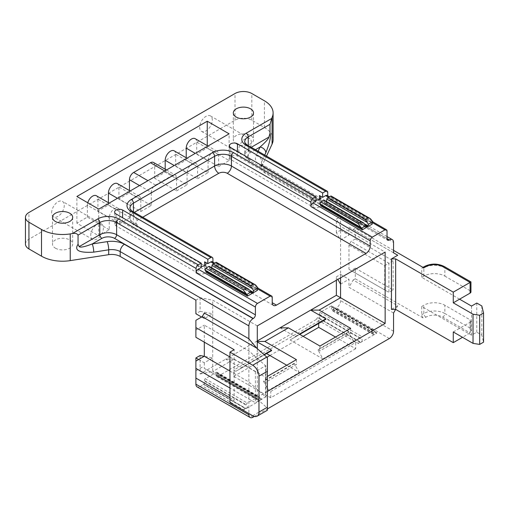 <?xml version="1.0" encoding="UTF-8"?>
<svg xmlns="http://www.w3.org/2000/svg" width="509" height="509" viewBox="0 0 509 509"><rect width="100%" height="100%" fill="white"/><g stroke="black" fill="none" stroke-linecap="round" stroke-linejoin="round"><path stroke-width="0.38" stroke-dasharray="2.54 1.91" d="M340.566 277.819L340.566 239.943L336.36 232.658L340.566 230.227L340.566 216.63L336.36 219.061L340.566 226.346L385.141 252.082M336.36 232.658L336.36 219.061M257.293 325.894L212.717 300.157L200.101 297.727L195.895 300.157M200.101 297.727L200.101 311.323L195.895 313.754M257.293 341.921L256.453 341.431L257.293 340.947M257.293 341.431L256.453 341.431L225.754 359.157L240.891 367.899L263.948 354.588M200.101 355.517L200.101 373.969L225.754 359.157L234.165 359.157L212.717 371.538L257.293 397.274L257.293 348.665M195.895 361.097L195.895 378.098L195.895 361.097M253.088 417.189L200.101 386.592A5.949 3.436 -60 0 1 197.123 386.891M200.101 386.592L201.755 385.637L243.811 409.917L261.944 399.45A1.19 0.687 120 0 0 261.696 398.903A1.19 0.687 120 0 0 260.373 399.87A1.19 0.687 -60 0 1 259.635 400.78A1.781 1.031 -60 0 1 258.757 400.863A1.781 1.031 -60 0 1 258.553 399.221L259.164 397.656A1.19 0.687 120 0 0 259.03 396.562A1.19 0.687 120 0 0 258.432 396.619L247.323 403.033A1.19 0.687 120 0 0 246.591 404.909L247.202 405.775A1.781 1.031 -60 0 1 246.121 408.587M358.622 343.632A1.19 0.687 -60 0 1 359.138 342.436A1.19 0.687 -60 0 1 360.054 342.118A1.19 0.687 -60 0 1 360.187 342.239A1.19 0.687 120 0 0 360.321 342.366A1.19 0.687 120 0 0 360.926 342.303A1.781 1.031 120 0 0 362.014 339.49L361.403 338.625A1.19 0.687 -60 0 1 362.134 336.748L373.243 330.335A1.19 0.687 -60 0 1 373.835 330.277A1.19 0.687 -60 0 1 373.969 331.372L373.364 332.937A1.781 1.031 120 0 0 373.568 334.578A1.781 1.031 120 0 0 374.452 334.496A1.19 0.687 120 0 0 375.184 333.586A1.19 0.687 -60 0 1 376.507 332.619A1.19 0.687 -60 0 1 376.755 333.166L358.622 343.632L316.566 319.353L219.888 375.165A1.19 0.687 120 0 0 219.646 374.624A1.19 0.687 120 0 0 218.323 375.591A1.19 0.687 120 0 1 217.585 376.501A1.781 1.031 120 0 1 216.7 376.584A1.781 1.031 120 0 1 216.497 374.942L217.108 373.377A1.19 0.687 120 0 0 216.974 372.283A1.19 0.687 120 0 0 216.376 372.34L205.267 378.753A1.19 0.687 120 0 0 204.542 380.63L205.146 381.495L204.058 384.308L246.114 408.587L203.326 384.244A1.19 0.687 120 0 0 203.193 384.123A1.19 0.687 120 0 0 202.277 384.441A1.19 0.687 120 0 0 201.755 385.637M316.566 319.353A1.19 0.687 -60 0 1 317.088 318.157A1.19 0.687 -60 0 1 318.004 317.839A1.19 0.687 -60 0 1 318.138 317.96L360.187 342.239M373.835 330.277L331.785 305.998A1.19 0.687 -60 0 0 331.187 306.055L320.078 312.469A1.19 0.687 -60 0 0 319.347 314.346L319.957 315.211A1.781 1.031 -60 0 1 318.876 318.023A1.19 0.687 -60 0 1 318.271 318.087A1.19 0.687 -60 0 1 318.138 317.96M331.785 305.998A1.19 0.687 -60 0 1 331.919 307.092L331.308 308.658L373.364 332.937M376.507 332.619L334.451 308.339A1.19 0.687 -60 0 0 333.128 309.3L332.396 310.216L331.505 310.299L331.308 308.658M334.451 308.339A1.19 0.687 -60 0 1 334.699 308.88L336.36 307.926A5.949 3.436 -60 0 0 340.566 300.641L340.566 274.421L336.36 276.845L337.83 279.396M336.36 280.243L336.36 276.845M266.506 156.117L261.785 166.29A11.898 6.865 0 0 0 261.378 168.072A11.898 6.865 0 0 0 264.865 172.926L340.566 216.63M25.45 244.066A11.898 6.865 180 0 1 28.937 239.211L235.005 120.239A11.898 6.865 180 0 1 251.828 120.239L264.4 127.498A29.738 17.166 180 0 1 273.11 139.638M197.575 178.754L208.092 172.685L186.218 160.055L175.707 166.125L197.575 178.754L197.575 166.857A7.431 4.295 120 0 0 196.035 163.453A7.431 4.295 120 0 0 190.309 165.444A7.431 4.295 120 0 0 187.064 172.926L174.237 165.52M176.547 190.894L187.064 184.824L165.19 172.201L154.679 178.271L176.547 190.894L176.547 177.781A5.949 3.436 120 0 0 175.319 175.058A5.949 3.436 120 0 0 172.341 175.357L155.519 185.066A5.949 3.436 120 0 0 151.313 192.351L139.536 185.55M109.257 229.744L87.389 217.114L76.878 223.184L98.746 235.813L109.257 229.744L109.257 217.846L87.389 205.216A7.431 4.295 -60 0 1 87.764 202.76M130.285 217.604L108.417 204.974L97.906 211.044L119.774 223.674L130.285 217.604L130.285 205.706L117.458 198.3M151.313 205.464L129.445 192.835L118.934 198.904L140.802 211.534L151.313 205.464L151.313 192.351M236.265 143.792A10.11 5.834 0 0 0 247.285 145.052A10.11 5.834 0 0 0 253.527 139.663A10.11 5.834 0 0 0 250.562 135.534A10.11 5.834 0 0 0 239.548 134.268A10.11 5.834 0 0 0 233.307 139.663A10.11 5.834 0 0 0 236.265 143.792M55.43 248.195A10.11 5.834 0 0 0 66.45 249.461A10.11 5.834 0 0 0 72.692 244.066A10.11 5.834 0 0 0 69.727 239.943A10.11 5.834 0 0 0 58.707 238.676A10.11 5.834 0 0 0 52.465 244.066A10.11 5.834 0 0 0 55.43 248.195M218.603 166.615L229.114 160.545L207.246 147.915L196.735 153.985L218.603 166.615L218.603 154.717A7.431 4.295 120 0 0 217.063 151.313A7.431 4.295 120 0 0 211.337 153.304A7.431 4.295 120 0 0 208.092 160.787L195.259 153.381M187.064 184.824L187.064 172.926M208.092 172.685L208.092 160.787M229.114 160.545L229.114 133.835M98.746 235.813L98.746 209.104M119.774 223.674L119.774 211.776A7.431 4.295 120 0 0 118.234 208.372A7.431 4.295 120 0 0 112.502 210.363A7.431 4.295 120 0 0 109.257 217.846M140.802 211.534L140.802 199.636A7.431 4.295 120 0 0 139.262 196.232A7.431 4.295 120 0 0 133.53 198.224A7.431 4.295 120 0 0 130.285 205.706M129.445 192.835L129.445 190.563M153.444 162.435A5.949 3.436 -60 0 1 154.679 165.158L176.547 177.781M118.934 198.904L118.934 187.007A7.431 4.295 -60 0 0 117.394 183.603M108.417 204.974L108.417 202.703M97.906 211.044L97.906 199.146A7.431 4.295 -60 0 0 96.366 195.749M87.389 217.114L87.389 205.216M76.878 223.184L76.878 196.48M207.246 147.915L207.246 145.644M196.735 153.985L196.735 142.087A7.431 4.295 -60 0 0 195.195 138.69M186.218 160.055L186.218 157.784M175.707 166.125L175.707 154.233A7.431 4.295 -60 0 0 174.167 150.829M165.19 172.201L165.19 169.217M154.679 178.271L154.679 165.158M319.328 203.396L237.315 156.053A4.46 2.577 0 0 0 232.428 155.5A4.46 2.577 0 0 0 229.705 157.905A4.46 2.577 0 0 0 231.01 159.692L313.016 207.042A4.46 2.577 0 0 0 317.851 207.602A4.46 2.577 0 0 0 320.632 205.248A4.46 2.577 0 0 0 319.328 203.396L319.385 199.369M316.038 200.12A4.626 2.672 180 0 1 312.901 199.337L316.051 201.157M198.205 273.327A4.46 2.577 0 0 0 203.04 273.887A4.46 2.577 0 0 0 205.821 271.539A4.46 2.577 0 0 0 204.516 269.681L122.504 222.338A4.46 2.577 0 0 0 117.617 221.784A4.46 2.577 0 0 0 114.894 224.189A4.46 2.577 0 0 0 116.198 225.977L198.205 273.327L198.09 265.622L201.24 267.441M320.619 205.808L325.213 203.155A0.592 0.344 -60 0 1 324.799 202.996L366.435 227.033M372.283 224.055L330.646 200.018A1.19 0.687 -60 0 1 330.646 199.044L372.283 223.082M326.536 201.539L326.466 202.028A0.592 0.344 -60 0 1 326.053 202.671L330.646 200.018M201.227 266.404A4.626 2.672 180 0 1 198.09 265.622M211.725 267.823L211.655 268.313A0.592 0.344 120 0 1 211.241 268.956L215.841 266.302L257.471 290.34M205.808 272.092L210.402 269.439L251.605 293.229M209.345 266.449A1.19 0.687 120 0 1 209.581 266.831L209.988 269.28A0.592 0.344 120 0 0 210.402 269.439M324.157 200.164A1.19 0.687 -60 0 1 324.386 200.546L324.799 202.996M216.433 262.358A1.19 0.687 120 0 1 216.567 263.452L215.841 265.329A1.19 0.687 120 0 0 215.841 266.302M331.244 196.073A1.19 0.687 -60 0 1 331.378 197.168L330.646 199.044M327.739 195.838L327.739 196.843L387.031 231.08M327.122 195.481A2.971 1.718 -60 0 1 327.739 196.843M212.927 262.122L212.927 263.128L272.226 297.364M212.31 261.766A2.971 1.718 -60 0 1 212.927 263.128M212.298 119.997A8.92 5.154 120 0 0 210.446 115.912A8.92 5.154 120 0 0 203.575 118.304A8.92 5.154 120 0 0 199.681 127.282A8.92 5.154 120 0 0 201.526 131.36A8.92 5.154 120 0 0 208.397 128.974A8.92 5.154 120 0 0 212.298 119.997M51.644 212.743A8.92 5.154 -60 0 1 55.538 203.765A8.92 5.154 -60 0 1 62.41 201.379A8.92 5.154 -60 0 1 64.261 205.464A8.92 5.154 -60 0 1 60.367 214.442A8.92 5.154 -60 0 1 53.49 216.828A8.92 5.154 -60 0 1 51.644 212.743M248.882 338.759L248.882 413.543M393.552 313.022L348.97 287.286L353.176 280.001L397.758 305.744L391.446 309.383M397.758 305.744L395.652 309.383M254.373 416.445L267.384 408.931M267.384 391.453L257.293 397.274M267.384 376.399L265.704 377.366L234.165 359.157M318.691 323.463L318.691 321.039L320.797 322.254L290.098 339.974L322.897 358.915L317.851 349.689L319.957 350.905L350.656 333.179L348.55 331.963L317.851 349.689M319.957 346.044L319.957 350.905M280.001 327.834L295.144 336.576L299.349 334.146M290.098 339.974L295.144 337.06L295.144 336.576M317.851 350.173L348.55 332.447L348.55 331.963M294.304 363.286L263.605 381.012L265.704 382.221L296.403 364.501L294.304 363.286L294.304 363.77L263.605 381.495L268.65 390.238L299.349 372.512L286.732 365.227M350.656 328.324L350.656 333.179M322.897 358.915L353.602 341.189L348.55 332.447M353.602 341.189L355.702 342.404L270.75 391.453L268.65 390.238M335.514 337.06L355.702 348.716L355.702 342.404M266.544 353.57L235.845 371.296L233.746 370.081L318.691 321.039M299.349 372.512L294.304 363.77M263.605 381.495L263.605 381.012M265.704 377.366L265.704 382.221M235.845 371.296L240.891 368.382L240.891 367.899M355.702 348.716L270.75 397.764L233.746 376.399L233.746 370.081M270.75 397.764L270.75 391.453M296.403 359.64L296.403 364.501M264.279 354.881L240.891 368.382M198.625 359.519L204.306 362.796L212.717 357.942L212.717 371.538L200.101 373.969M340.566 274.421L348.97 279.276L348.97 287.286M340.566 284.13L348.97 279.276M201.57 317.031L204.306 318.609L212.717 313.754L212.717 357.942L204.198 356.306M340.566 230.227L348.97 235.082L348.97 227.071L353.176 229.502L355.282 228.286L355.282 238.969L351.076 241.4L348.97 245.039L348.97 269.318L388.927 292.389L384.721 289.958L384.721 265.679L348.97 245.039M393.552 252.808L348.97 227.071M219.888 375.165L261.944 399.45M376.755 333.166L334.699 308.88M233.746 376.399L266.926 357.235M269.91 355.517L303.135 336.334M246.114 408.587L245.383 408.523A1.19 0.687 120 0 0 245.249 408.403A1.19 0.687 120 0 0 244.333 408.721A1.19 0.687 120 0 0 243.811 409.917M204.306 342.163L204.306 325.162L248.882 350.898L266.022 366.136L266.022 397.217L248.882 381.979L229.96 371.055M204.306 318.609L204.306 313.022M204.306 362.796L204.306 368.382L256.67 398.617L267.384 408.084L267.384 357.7M266.022 397.217L265.494 396.912L255.403 402.74L229.96 388.049M204.306 368.382L256.67 398.617M202.2 367.167L195.895 370.813M229.96 397.764L234.165 400.189L229.96 402.619M353.176 280.001L355.282 278.792L355.282 268.103L351.076 270.534M340.566 226.346L340.566 239.943L348.97 235.082M195.895 320.307L195.895 330.023L204.306 325.162M355.282 268.103L393.133 289.958L388.927 292.389L388.927 263.248L384.721 265.679M348.97 269.318L384.721 289.958M355.282 238.969L393.133 260.824L393.133 289.958M393.133 260.824L388.927 263.248L351.076 241.4M355.282 278.792L423.832 318.367A2.971 1.718 -120 0 1 421.732 314.721L421.732 306.469L471.525 335.215L476.78 332.18L481.826 335.094L483.55 342.163M471.525 306.081L471.525 335.215M459.576 299.184L421.732 277.335L423.832 276.12A14.869 8.583 180 0 1 444.86 276.12L444.86 267.861A14.869 8.583 0 0 0 423.832 267.861A2.971 1.718 -120 0 0 422.343 267.715A2.971 1.718 -120 0 0 421.732 269.076L421.732 277.335M393.552 250.383L355.282 228.286M470.093 328.076L444.86 313.512L444.86 305.254L470.093 319.824L470.093 328.076L470.965 331.009L470.093 332.937L462.522 337.308M353.176 229.502L397.758 255.238M444.242 266.5A2.971 1.718 -60 0 1 444.86 267.861L470.093 282.431C471.245 281.763 471.245 281.763 470.093 282.431L470.093 290.684A2.971 1.718 180 0 1 470.965 291.899M470.093 290.684L444.86 276.12M453.271 331.963L470.093 322.248A2.971 1.718 0 0 0 470.965 321.039A2.971 1.718 0 0 0 470.093 319.824M421.732 306.469L423.832 305.254A14.869 8.583 0 0 1 444.86 305.254M481.826 305.96L481.826 335.094M476.78 303.046L476.78 332.18M200.101 311.323L212.717 313.754L212.717 300.157M234.165 400.189L234.165 349.689M229.96 356.974L255.403 371.659L265.494 365.831L265.494 396.912M195.895 337.302L195.895 330.023M266.022 366.136L265.494 365.831M255.403 371.659L255.403 402.74M299.769 334.394L295.144 337.06M251.408 142.577A8.92 5.154 120 0 0 249.556 138.493A8.92 5.154 120 0 0 242.685 140.885A8.92 5.154 120 0 0 238.791 149.862A8.92 5.154 120 0 0 240.636 153.941A8.92 5.154 120 0 0 247.514 151.555A8.92 5.154 120 0 0 251.408 142.577M90.755 235.323A8.92 5.154 -60 0 1 94.649 226.346A8.92 5.154 -60 0 1 101.526 223.96A8.92 5.154 -60 0 1 103.372 228.045A8.92 5.154 -60 0 1 99.478 237.022A8.92 5.154 -60 0 1 92.6 239.408A8.92 5.154 -60 0 1 90.755 235.323M155.519 185.066L147.947 180.695M164.77 170.986L172.341 175.357M140.802 199.636L118.934 187.007M119.774 211.776L97.906 199.146M237.315 156.053L237.385 151.447M312.901 199.337L313.016 207.042M231.01 159.692L230.825 147.661M372.448 222.656L328.579 197.327M366.416 226.944L325.213 203.155M366.238 225.869L326.053 202.671M257.637 288.94L213.767 263.611M211.241 268.956L251.427 292.153M209.988 269.28L251.624 293.318M209.581 266.831L249.887 290.105M211.655 268.313L250.453 290.715M216.567 263.452L257.783 287.248M215.841 265.329L257.471 289.366M324.386 200.546L364.699 223.82M326.466 202.028L365.265 224.424M331.378 197.168L372.594 220.963M327.739 192.472L248.252 146.579A11.898 6.865 180 0 1 244.765 141.725L244.765 153.864A11.898 6.865 180 0 1 248.252 149.01L251.223 147.292M247.635 145.218A2.971 1.718 -60 0 1 248.252 146.579L248.252 158.725A11.898 6.865 180 0 1 244.765 153.864C244.409 155.786 245.777 157.86 248.869 160.081A2.971 1.718 -60 0 1 248.252 158.725L250.352 159.934A8.92 5.154 180 0 1 250.352 152.649L255.429 149.722M264.731 155.092L261.785 161.436A5.949 4.689 -155.1 0 0 256.04 155.69A17.84 10.301 0 0 0 260.659 165.641L387.031 238.606M261.785 166.29L261.785 161.436A11.898 6.865 0 0 0 261.378 163.217A11.898 6.865 0 0 0 264.865 168.072L393.552 242.367M264.4 127.498L264.4 100.788M251.828 120.239L251.828 93.529M235.005 120.239L235.005 93.529M28.937 239.211L28.937 212.501M393.552 331.238L340.566 300.641M264.865 172.926L264.865 168.072A5.949 3.436 120 0 0 263.63 165.349A5.949 3.436 120 0 0 260.659 165.641M389.347 338.517L336.36 307.926M218.323 375.591L260.373 399.87M217.585 376.501L259.635 400.78M216.497 374.942L258.553 399.221M217.108 373.377L259.164 397.656M216.376 372.34L258.432 396.619M205.267 378.753L247.323 403.033M204.542 380.63L246.591 404.909M205.146 381.495L247.202 405.775M252.668 415.732L266.767 407.588M470.093 322.248L470.093 332.937L442.754 317.152A11.898 6.865 0 0 0 425.938 317.152L423.832 318.367M424.449 266.5A2.971 1.718 -120 0 0 423.832 267.861L421.732 269.076M423.832 276.12L423.832 267.861M442.754 317.152A2.971 1.718 -60 0 0 444.86 313.512A14.869 8.583 0 0 0 423.832 313.512L421.732 314.721M425.938 317.152A2.971 1.718 -120 0 1 423.832 313.512L423.832 305.254M142.724 217.222L137.646 220.149A5.949 3.436 180 0 0 137.646 225.01L133.441 222.579A11.898 6.865 180 0 1 129.954 217.725A11.898 6.865 180 0 1 133.441 212.87L134.312 212.361M258.095 151.262L256.04 155.69M137.646 220.149A5.949 3.436 60 0 1 133.441 212.87L133.441 222.579A5.949 3.436 -60 0 0 134.675 225.302C132.251 224.418 130.679 221.892 129.954 217.725L129.954 208.009A11.898 6.865 180 0 0 133.441 212.87L212.927 258.757M137.646 225.01A5.949 3.436 -60 0 1 134.675 225.302L273.454 305.425M132.824 211.509A2.971 1.718 -60 0 1 133.441 212.87L133.441 211.859M250.352 152.649A2.971 1.718 60 0 1 248.252 149.01L248.252 145.574M250.352 159.934A2.971 1.718 -60 0 1 248.869 160.081L387.648 240.21M333.128 309.3L375.184 333.586M332.396 310.216L374.452 334.496M331.919 307.092L373.969 331.372M331.187 306.055L373.243 330.335M320.078 312.469L362.134 336.748M319.347 314.346L361.403 338.625M319.957 315.211L362.014 339.49M318.876 318.023L360.926 342.303M204.573 265.653L204.516 269.681M122.504 222.338L122.574 217.731M116.198 225.977L116.014 213.945M218.603 154.717L196.735 142.087M197.575 166.857L175.707 154.233M166.513 169.981L175.319 175.058M139.262 196.232L130.151 190.97M118.234 208.372L109.123 203.11M72.692 217.362L72.692 244.066M52.465 217.362L52.465 244.066M253.527 112.953L253.527 139.663M233.307 112.953L233.307 139.663M320.632 205.248L320.797 197.479M210.102 269.471L251.739 293.508M366.55 227.224L324.914 203.186M219.646 374.624L261.696 398.903M216.7 376.584L258.757 400.863M216.974 372.283L259.03 396.562M203.46 384.371L245.516 408.651M203.193 384.123L245.249 408.403M422.96 267.359L422.343 267.715M470.965 321.039L470.965 331.009M257.955 288.119L214.639 263.108M387.031 236.596L263.63 165.349C260.767 163.344 261.429 163.014 261.378 163.217L261.378 168.072M372.766 221.835L329.45 196.824M373.568 334.578L331.512 310.299M360.321 342.366L318.271 318.087M360.054 342.118L318.004 317.839M210.446 115.912L249.556 138.493M201.526 131.36L240.636 153.941M101.526 223.96L62.41 201.379M92.6 239.408L53.49 216.828M205.821 271.539L205.986 263.77M114.894 224.189L114.633 212.049M229.705 157.905L229.444 145.765M217.063 151.313L207.952 146.051M196.035 163.453L186.924 158.191"/><path stroke-width="0.76" d="M108.703 254.672L108.703 249.817L93.745 252.133C79.181 253.049 73.951 250.428 78.049 244.275L78.049 235.133C77.215 233.542 75.3 233.027 72.303 233.593L70.229 233.917A29.738 17.166 180 0 1 41.503 229.47L28.937 222.217A11.898 6.865 180 0 1 25.45 217.362L25.45 244.066A11.898 6.865 180 0 0 28.937 248.926L41.503 256.18A29.738 17.166 180 0 0 70.229 260.627L108.703 254.672A11.898 6.865 0 0 1 120.194 256.453L195.895 300.157L195.895 313.754L201.57 317.031M257.293 340.947L280.001 327.834L288.412 327.834L319.957 346.044L350.656 328.324L319.118 310.108L340.566 297.727L385.141 323.463L267.384 391.453M204.198 356.306L200.101 355.517L195.895 357.942L195.895 368.382L229.96 388.049M195.895 368.382L195.895 384.168A5.949 3.436 -60 0 0 197.123 386.891L250.116 417.482A5.949 3.436 120 0 0 253.088 417.189L254.373 416.445M299.349 334.146L325.843 318.85L310.706 310.108L336.36 295.303L336.36 280.243M319.118 310.108L310.706 310.108L280.001 327.834M25.45 217.362A11.898 6.865 180 0 1 28.937 212.501L235.005 93.529A11.898 6.865 180 0 1 251.828 93.529L264.4 100.788A29.738 17.166 180 0 1 273.11 112.928L273.11 139.638A29.738 17.166 180 0 1 272.092 144.079L266.506 156.117M257.293 348.665L257.293 325.894L385.141 252.082L385.141 323.463M207.246 121.212L229.114 133.835L98.746 209.104L76.878 196.48L207.246 121.212L207.246 145.644M129.445 190.563L129.445 179.722A5.949 3.436 -60 0 1 133.651 172.443L150.473 162.727A5.949 3.436 -60 0 1 153.444 162.435L166.513 169.981M108.417 202.703L108.417 193.076A7.431 4.295 -60 0 1 111.662 185.594A7.431 4.295 -60 0 1 117.394 183.603L130.151 190.97M87.764 202.76A7.431 4.295 -60 0 1 96.366 195.749L109.123 203.11M186.218 157.784L186.218 148.157A7.431 4.295 -60 0 1 189.463 140.681A7.431 4.295 -60 0 1 195.195 138.69L207.952 146.051M165.19 169.217L165.19 160.303A7.431 4.295 -60 0 1 168.441 152.821A7.431 4.295 -60 0 1 174.167 150.829L186.924 158.191M327.739 195.838L327.739 192.472A2.971 1.718 -60 0 0 327.122 191.11A2.971 1.718 -60 0 0 325.633 191.257L322.661 192.975L237.499 143.805A4.721 2.723 180 0 0 232.327 143.22A4.721 2.723 180 0 0 229.444 145.765A4.721 2.723 180 0 0 230.825 147.661L315.987 196.824L313.016 198.542A2.971 1.718 120 0 0 310.916 202.181L310.916 206.552A2.971 1.718 -60 0 1 313.016 202.913L372.314 237.149L384.931 229.864L372.448 222.656M212.927 262.122L212.927 258.757A2.971 1.718 -60 0 0 212.31 257.395A2.971 1.718 -60 0 0 210.821 257.541L207.85 259.259L122.688 210.09A4.721 2.723 180 0 0 117.522 209.504A4.721 2.723 180 0 0 114.633 212.049A4.721 2.723 180 0 0 116.014 213.945L201.176 263.115L198.205 264.826A2.971 1.718 120 0 0 196.105 268.472L196.105 272.837A2.971 1.718 -60 0 1 198.205 269.197L257.503 303.434A2.971 1.718 120 0 0 255.403 307.073L196.105 272.837M273.11 112.928A29.738 17.166 180 0 1 272.092 117.369L269.999 124.317L269.999 133.453C271.144 136.399 269.745 142.851 265.793 152.802L264.731 155.092M236.265 117.083A10.11 5.834 0 0 0 247.285 118.349A10.11 5.834 0 0 0 253.527 112.953A10.11 5.834 0 0 0 250.562 108.824A10.11 5.834 0 0 0 239.548 107.558A10.11 5.834 0 0 0 233.307 112.953A10.11 5.834 0 0 0 236.265 117.083M55.43 221.485A10.11 5.834 0 0 0 66.45 222.751A10.11 5.834 0 0 0 72.692 217.362A10.11 5.834 0 0 0 69.727 213.233A10.11 5.834 0 0 0 58.707 211.967A10.11 5.834 0 0 0 52.465 217.362A10.11 5.834 0 0 0 55.43 221.485M316.038 200.12A4.626 2.672 180 0 0 320.797 197.479A4.626 2.672 180 0 0 319.442 195.558L322.598 197.384L322.661 192.975M313.016 202.913L316.051 201.157L315.987 196.824M328.579 197.327L325.633 195.628L322.598 197.384M362.249 229.845L320.619 205.808A1.19 0.687 -60 0 0 320.619 204.834L319.887 203.804A1.19 0.687 -60 0 1 320.619 201.92L323.559 200.222A1.19 0.687 -60 0 1 324.157 200.164L363.331 222.783L366.181 225.544L366.435 227.033A0.592 0.344 120 0 0 366.849 227.192L362.249 229.845A1.19 0.687 120 0 0 362.249 228.872L361.721 228.121L366.181 225.544M372.283 224.055L367.689 226.709A0.592 0.344 120 0 0 368.102 226.066L368.351 224.297L372.811 221.72L372.283 223.082A1.19 0.687 120 0 0 372.283 224.055M201.176 263.115L201.24 267.441L198.205 269.197M213.767 263.611L210.821 261.912L207.787 263.668L204.631 261.849A4.626 2.672 180 0 1 205.986 263.77A4.626 2.672 180 0 1 201.227 266.404M366.003 253.418L227.224 173.289A5.949 3.436 120 0 0 231.43 166.004L370.208 246.133A5.949 3.436 -60 0 1 366.003 253.418L276.432 305.133A5.949 3.436 -60 0 1 273.454 305.425A5.949 3.436 -60 0 1 272.226 302.702L272.226 297.364A2.971 1.718 120 0 0 271.609 296.003A2.971 1.718 120 0 0 270.12 296.149L257.503 303.434M252.878 292.993L257.471 290.34A1.19 0.687 -60 0 1 257.471 289.366L258.006 288.005L253.539 290.582L253.291 292.351A0.592 0.344 -60 0 1 252.878 292.993L251.427 292.153M205.076 270.088L246.292 293.884L243.238 289.818L246.178 288.119L248.519 289.067L209.345 266.449A1.19 0.687 120 0 0 208.747 266.506L205.808 268.211A1.19 0.687 120 0 0 205.076 270.088L205.808 271.125A1.19 0.687 120 0 1 205.808 272.092L247.438 296.13L252.038 293.477A0.592 0.344 -60 0 1 251.624 293.318L251.376 291.829L246.91 294.406L247.438 295.163A1.19 0.687 -60 0 1 247.438 296.13M212.068 265.399L252.375 288.667L250.326 285.727L253.266 284.028L255.607 284.976L216.433 262.358A1.19 0.687 120 0 0 215.841 262.415L212.896 264.114A1.19 0.687 120 0 0 212.068 265.399L211.725 267.823M326.536 201.539L326.88 199.114A1.19 0.687 -60 0 1 327.707 197.829L330.646 196.13A1.19 0.687 -60 0 1 331.244 196.073L370.418 218.692L372.811 221.72M248.519 289.067L251.376 291.829M246.292 293.884L246.91 294.406M255.607 284.976L258.006 288.005M252.375 288.667L253.539 290.582M323.559 200.222L360.989 221.835L363.331 222.783M319.887 203.804L361.104 227.593L358.043 223.534L360.989 221.835M361.104 227.593L361.721 228.121M326.88 199.114L367.186 222.382L365.138 219.443L368.077 217.737L370.418 218.692M367.186 222.382L368.351 224.297M325.633 195.628A2.971 1.718 -60 0 1 327.122 195.481L329.45 196.824M207.787 263.668L207.85 259.259M210.821 261.912A2.971 1.718 -60 0 1 212.31 261.766L214.639 263.108M78.049 235.133L99.796 222.579A11.898 6.865 180 0 1 116.618 222.579L116.618 234.719L255.403 314.842L255.403 307.073M255.403 314.842A2.971 1.718 -60 0 1 253.297 318.488L253.088 318.609A5.949 3.436 120 0 0 248.882 325.894L248.882 338.759L204.306 313.022L202.2 316.668L195.895 320.307L195.895 327.592L234.165 349.689L229.96 352.113L229.96 402.619L252.668 415.732A8.92 5.154 -120 0 0 257.128 416.171A8.92 5.154 -120 0 0 258.973 412.086L258.973 376.151A8.92 5.154 -120 0 0 252.668 365.227L229.96 352.113M370.208 246.133L370.208 240.789L310.916 206.552M372.314 237.149A2.971 1.718 120 0 0 370.208 240.789M391.446 258.877L395.652 258.877L395.652 309.383L391.446 309.383L391.446 258.877L397.758 255.238L393.552 252.808L393.552 242.367A5.949 3.436 120 0 0 392.318 239.644A5.949 3.436 120 0 0 389.347 239.943L389.137 240.063A2.971 1.718 -60 0 1 387.648 240.21A2.971 1.718 -60 0 1 387.031 238.848L387.031 231.08A2.971 1.718 120 0 0 386.42 229.718A2.971 1.718 120 0 0 384.931 229.864M462.522 337.308L453.271 342.646L395.652 309.383L393.552 313.022L393.552 331.238A5.949 3.436 120 0 1 389.347 338.517L267.384 408.931M248.882 413.543L248.882 414.759A5.949 3.436 120 0 0 250.116 417.482M267.384 376.399L296.403 359.64L264.865 341.431L288.412 327.834M263.948 354.588L271.59 350.173L257.293 341.921M303.135 336.334L318.691 327.351L335.514 337.06M318.691 327.351L318.691 323.463M320.797 322.254L325.843 319.34L325.843 318.85M286.732 365.227L266.544 353.57L271.59 350.656L271.59 350.173M257.293 341.431L264.865 341.431M271.59 350.656L264.279 354.881M337.83 279.396L340.566 284.13L340.566 297.727L336.36 295.303M195.895 357.942L198.625 359.519M266.926 357.235L269.91 355.517M229.96 371.055L204.306 356.243L204.306 342.163M204.306 356.243L195.895 361.097M195.895 378.098L229.96 397.764M340.566 284.13L340.566 277.819M453.271 342.646L453.271 331.963L473.039 343.378L473.039 314.238L479.669 315.262L483.55 313.022L481.826 305.96L476.78 303.046L471.525 306.081L459.576 299.184L453.271 302.823L453.271 292.141L395.652 258.877M453.271 292.141L470.093 282.431C471.245 281.763 471.245 281.763 470.093 282.431L442.754 266.646A11.898 6.865 0 0 0 425.938 266.646L423.832 267.861L393.552 250.383M473.039 314.238L453.271 302.823M473.039 343.378L479.669 344.402L479.669 315.262M459.576 299.184L470.093 293.114A2.971 1.718 180 0 0 470.965 291.899L470.965 281.929L444.242 266.5C437.645 263.306 431.047 263.306 424.449 266.5L422.96 267.359M479.669 344.402L483.55 342.163L483.55 313.022M248.882 338.759L256.67 348.111L202.2 316.668M252.668 365.227L266.767 357.089L267.384 357.7L267.384 410.248L257.128 416.171M266.767 357.089L256.67 348.111M195.895 327.592L195.895 337.302L229.96 356.974M93.745 252.133A5.949 1.26 -98.8 0 0 92.205 243.957C84.628 246.852 80.288 247.743 79.175 246.623L99.796 234.719A11.898 6.865 180 0 1 116.618 234.719A2.971 1.718 120 0 1 114.519 238.365L253.297 318.488M251.223 147.292L268.873 137.106C268.529 138.83 265.59 142.145 260.048 147.056A5.949 4.689 24.9 0 1 265.793 152.802M268.873 137.106L269.999 133.453M78.049 244.275L79.175 246.623M325.843 319.34L299.769 334.394M139.536 185.55L129.445 179.722M147.947 180.695L133.651 172.443M150.473 162.727L164.77 170.986M117.458 198.3L108.417 193.076M210.821 257.541L131.341 211.655A14.869 8.583 180 0 1 131.341 199.515L212.507 152.649A14.869 8.583 180 0 1 233.529 152.649L313.016 198.542M72.303 233.593L97.696 218.94A14.869 8.583 180 0 1 118.724 218.94L198.205 264.826M325.633 191.257L246.146 145.37A14.869 8.583 180 0 1 246.146 133.231L271.539 118.572M319.442 195.558L319.385 199.369M237.385 151.447L237.499 143.805M366.849 227.192L366.416 226.944M367.689 226.709L366.238 225.869M270.12 296.149L257.637 288.94M251.605 293.229L252.038 293.477M205.808 271.125L247.438 295.163M205.808 268.211L243.238 289.818M208.747 266.506L246.178 288.119M250.453 290.715L253.291 292.351M212.896 264.114L250.326 285.727M215.841 262.415L253.266 284.028M320.619 201.92L358.043 223.534M320.619 204.834L362.249 228.872M365.265 224.424L368.102 226.066M327.707 197.829L365.138 219.443M330.646 196.13L368.077 217.737M246.146 145.37A2.971 1.718 -60 0 1 247.635 145.218C247.03 145.307 243.996 141.903 244.765 141.725A11.898 6.865 180 0 1 248.252 136.87L269.999 124.317M246.146 133.231A2.971 1.718 60 0 1 248.252 136.87L248.252 145.574M272.092 144.079L272.092 117.369M28.937 248.926L28.937 222.217M41.503 256.18L41.503 229.47M70.229 260.627L70.229 233.917M97.696 218.94A2.971 1.718 60 0 1 99.796 222.579L99.796 234.719A2.971 1.718 60 0 0 101.902 238.365A8.92 5.154 180 0 1 114.519 238.365M118.724 218.94A2.971 1.718 120 0 0 116.618 222.579L196.105 268.472M248.882 414.759L195.895 384.168M120.194 256.453L120.194 251.592A11.898 6.865 0 0 0 108.703 249.817A5.949 1.26 -98.8 0 0 107.164 241.641L92.205 243.957L101.902 238.365M248.882 325.894L120.194 251.592A5.949 3.436 -60 0 1 124.4 244.307A17.84 10.301 0 0 0 107.164 241.641M470.093 282.431L470.093 293.114M442.754 266.646A2.971 1.718 -60 0 1 444.242 266.5M425.938 266.646A2.971 1.718 -120 0 0 424.449 266.5M258.973 412.086L267.384 407.232M258.973 376.151L267.384 371.296M272.226 302.702L276.432 305.133M142.724 217.222L218.813 173.289A5.949 3.436 180 0 1 227.224 173.289M389.347 239.943L387.031 238.606M387.031 238.848L389.137 240.063M255.429 149.722L260.048 147.056L258.095 151.262M124.4 244.307L253.088 318.609M218.813 173.289A5.949 3.436 60 0 1 214.607 166.004A11.898 6.865 180 0 1 231.43 166.004L231.43 156.295L310.916 202.181M134.312 212.361L214.607 166.004L214.607 156.295A11.898 6.865 180 0 1 231.43 156.295A2.971 1.718 120 0 1 233.529 152.649M131.341 211.655A2.971 1.718 -60 0 1 132.824 211.509C132.219 211.591 129.184 208.187 129.954 208.009A11.898 6.865 180 0 1 133.441 203.155L214.607 156.295A2.971 1.718 60 0 0 212.507 152.649M131.341 199.515A2.971 1.718 60 0 1 133.441 203.155L133.441 211.859M204.631 261.849L204.573 265.653M122.574 217.731L122.688 210.09M195.259 153.381L186.218 148.157M174.237 165.52L165.19 160.303M327.122 191.11L247.635 145.218M271.609 296.003L257.955 288.119M212.31 257.395L132.824 211.509M392.318 239.644L387.031 236.596M386.42 229.718L372.766 221.835"/></g></svg>
